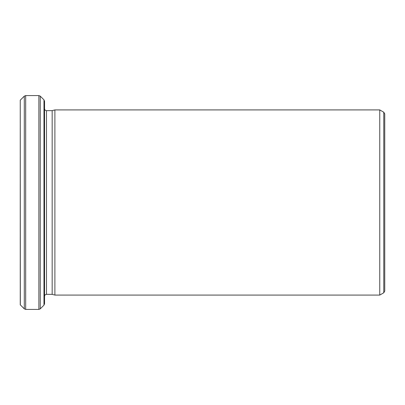 <?xml version="1.0" encoding="UTF-8"?>
<svg xmlns="http://www.w3.org/2000/svg" width="405" height="405" viewBox="0 0 405 405"><rect width="100%" height="100%" fill="white"/><g stroke="black" fill="none" stroke-linecap="round" stroke-linejoin="round"><path stroke-width="0.61" d="M52.164 202.5L52.164 294.354L54.888 295.083L54.888 109.917L52.164 110.646L52.164 202.5M384.75 202.5L384.75 291.079L383.778 292.764L383.778 112.236L384.75 113.921L384.75 202.5M20.331 304.884L20.25 100.202L20.25 304.798L24.3 308.853L24.3 96.147L25.672 95.58L25.672 309.42L38.885 309.42L38.885 95.58L25.672 95.58M383.778 112.236L379.758 109.917L379.758 295.083L54.888 295.083M44.55 202.5L44.55 303.755L43.983 305.127L43.983 99.873L44.55 101.245L44.55 202.5M52.164 110.646L46.494 110.646L46.494 294.354C45.325 294.46 44.677 295.108 44.55 296.298M43.983 99.873L40.257 96.147L40.257 308.853L38.885 309.42M379.758 109.917L54.888 109.917M52.164 294.354L46.494 294.354M383.778 292.764L379.758 295.083M20.331 100.116L24.3 96.147M43.983 305.127L40.257 308.853M24.3 308.853L25.672 309.42M40.257 96.147L38.885 95.58M46.494 110.646C45.325 110.54 44.677 109.892 44.55 108.702"/></g></svg>
